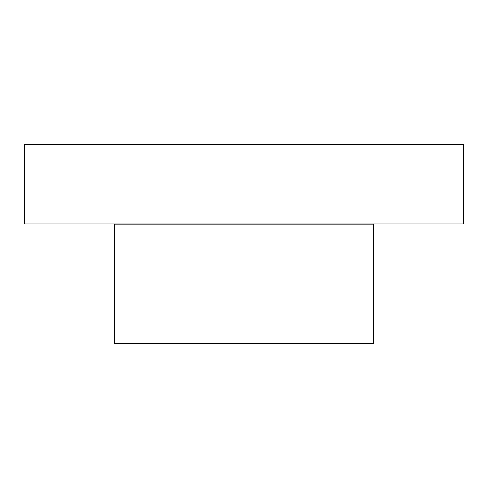 <?xml version="1.0" encoding="UTF-8"?>
<svg xmlns="http://www.w3.org/2000/svg" width="488" height="488" viewBox="0 0 488 488"><rect width="100%" height="100%" fill="white"/><g stroke="black" fill="none" stroke-linecap="round" stroke-linejoin="round"><path stroke-width="0.73" d="M463.399 144.18L24.601 144.18L463.399 144.18L463.399 224.035L24.4 223.839L463.6 223.839M114.235 343.619L373.765 343.619L114.235 343.619L114.235 224.236L373.765 224.236L373.765 343.619M24.4 223.839L24.4 144.381L463.6 144.381"/></g></svg>
